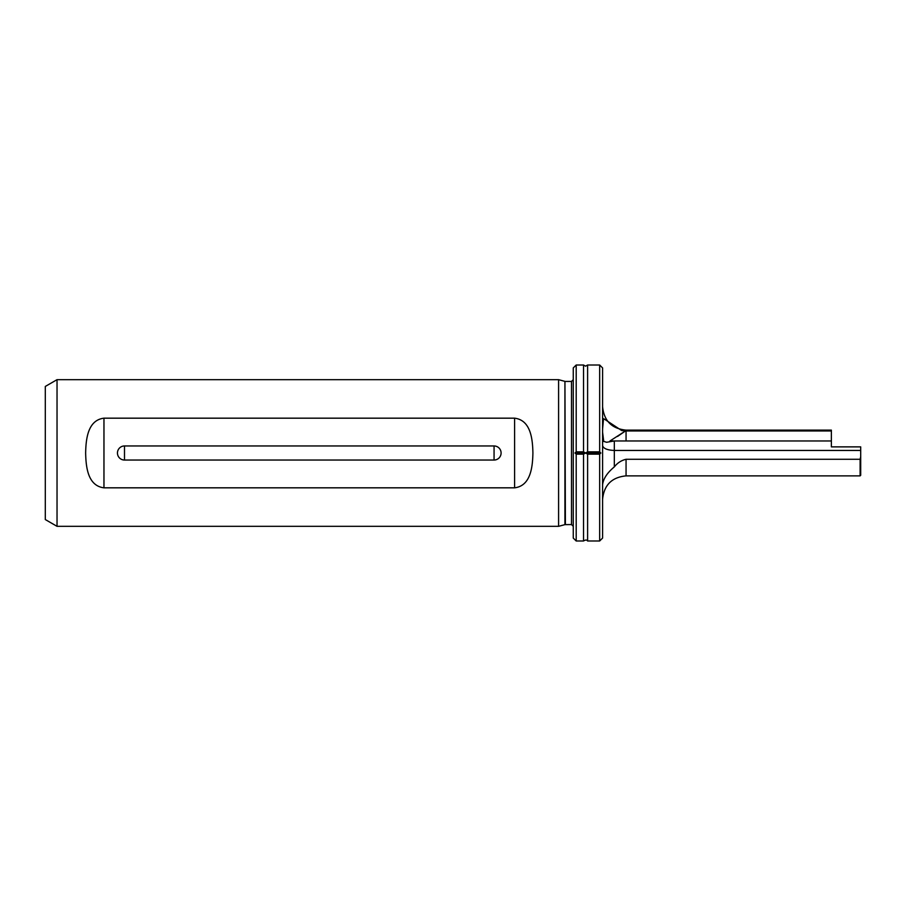 <?xml version="1.0" encoding="UTF-8"?>
<svg xmlns="http://www.w3.org/2000/svg" width="906" height="906" viewBox="0 0 906 906"><rect width="100%" height="100%" fill="white"/><g stroke="black" fill="none" stroke-linecap="round" stroke-linejoin="round"><path stroke-width="1.36" d="M587.609 365.005L587.609 451.834L585.57 453L600.825 453L599.659 451.834L599.659 365.005L587.609 365.005L585.57 366.183L583.543 365.005L583.543 451.834L576.193 451.834L575.016 453L585.57 453L583.543 451.834M617.53 436.454L625.457 430.962L609.987 440.973L614.325 440.973L606.624 442.275L603.736 441.392L602.592 432.241M602.592 417.36L603.373 420.305L603.906 418.81L621.686 430.543L625.457 430.962L831.368 430.962L831.368 430.124L626.057 430.124L626.057 440.973M558.594 379.671L558.594 526.329L57.033 526.329L57.033 379.671L558.594 379.671L564.936 381.369L564.936 524.631L571.493 524.563L573.26 526.329M85.64 453C85.923 439.455 87.633 420.135 103.963 418.176L514.597 418.176C530.95 420.169 532.615 439.433 532.909 453C532.626 466.545 530.927 485.865 514.597 487.824L103.963 487.824C87.61 485.831 85.945 466.567 85.64 453M57.033 526.329L45.3 519.557L45.3 386.443L57.033 379.671M501.097 453A7.044 7.044 0 0 1 494.064 460.044L124.496 460.044A7.044 7.044 0 0 1 117.452 453A7.044 7.044 0 0 1 124.496 445.956L494.064 445.956A7.044 7.044 0 0 1 501.097 453M599.659 365.005L602.592 367.938L602.592 538.062L599.659 540.995L599.659 454.166L587.609 454.166L585.57 453L583.543 454.166L576.193 454.166L576.193 540.995L573.26 538.062L573.26 367.938L576.193 365.005L576.193 451.834M599.659 454.166L600.825 453M587.609 451.834L599.659 451.834M587.609 454.166L587.609 540.995C586.862 539.738 585.503 539.738 583.543 540.995L576.193 540.995M575.016 453L576.193 454.166M831.368 430.962L831.368 440.973L609.987 440.973M603.736 441.392L602.592 441.482M583.543 454.166L583.543 540.995M860.406 446.873L831.368 446.873L860.7 446.873L860.7 475.288L860.111 475.877L860.111 459.285L626.057 459.285L626.057 475.877C611.799 477.269 603.985 485.084 602.592 499.342M860.7 456.601L860.111 459.285M602.592 445.593C603.339 448.515 607.247 450.135 614.325 450.452L860.7 450.452M831.368 440.973L831.368 446.873M614.325 440.973L614.325 466.896C617.405 462.932 621.312 460.395 626.057 459.285M614.325 466.896C607.19 472.807 603.271 478.764 602.592 484.778M602.592 429.002L603.373 420.305M494.064 445.956L494.064 460.044M124.496 445.956L124.496 460.044M564.936 381.369L565.389 524.563M565.389 381.437L571.493 381.437L571.493 524.563M103.963 487.824L103.963 418.176M514.597 487.824L514.597 418.176M599.659 540.995L587.609 540.995M583.543 365.005L576.193 365.005M860.111 475.877L626.057 475.877M571.493 381.437L573.26 379.671M564.936 524.631L558.594 526.329M626.057 430.124C611.799 428.731 603.985 420.905 602.592 406.658"/></g></svg>
